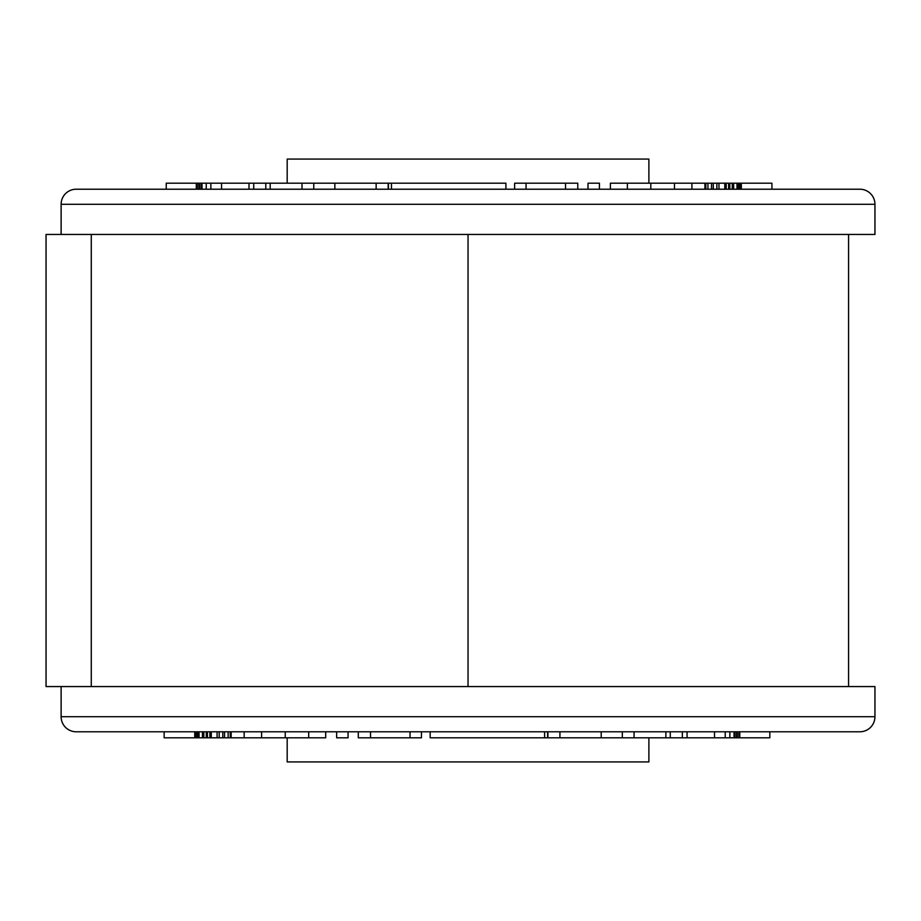 <?xml version="1.0" encoding="UTF-8"?>
<svg xmlns="http://www.w3.org/2000/svg" width="921" height="921" viewBox="0 0 921 921"><rect width="100%" height="100%" fill="white"/><g stroke="black" fill="none" stroke-linecap="round" stroke-linejoin="round"><path stroke-width="1.38" d="M91.271 686.559L91.271 234.441M61.12 204.289A15.07 15.07 0 0 1 76.19 189.219L859.88 189.219A15.07 15.07 0 0 1 874.95 204.289L61.12 204.289L61.12 234.441L46.05 234.441L46.05 686.559L874.95 686.559L874.95 716.711A15.07 15.07 0 0 1 859.88 731.781L76.19 731.781A15.07 15.07 0 0 1 61.12 716.711L61.12 686.559M741.336 189.219L741.336 183.198L771.936 183.198L771.936 189.219M741.336 183.198L736.984 183.198L736.984 189.219M737.675 183.198L737.675 189.219M738.872 183.198L738.872 189.219M739.459 183.198L739.459 189.219M740.645 183.198L740.645 189.219M736.984 183.198L733.646 183.198L733.646 189.219M733.646 183.198L724.792 183.198L724.792 189.219M726.197 183.198L726.197 189.219M728.626 183.198L728.626 189.219M729.812 183.198L729.812 189.219M732.241 183.198L732.241 189.219M724.792 183.198L718.967 183.198L718.967 189.219L716.872 189.219L716.872 183.198L713.28 183.198L713.28 189.219M713.28 183.198L705.831 183.198L705.831 189.219M707.927 183.198L707.927 189.219M711.519 183.198L711.519 189.219M718.967 183.198L716.872 183.198M705.831 183.198L691.913 183.198L691.913 189.219M704.91 183.198L704.91 189.219L704.956 183.198M221.558 189.219L221.558 183.198L210.863 183.198L210.863 189.219M210.863 183.198L206.223 183.198L206.223 189.219M206.223 183.198L202.033 183.198L202.033 189.219M202.033 183.198L166.241 183.198L166.241 189.219M196.288 183.198L196.288 189.219M197.198 183.198L197.198 189.219L198.775 189.219L198.775 183.198M199.546 183.198L199.546 189.219M201.123 183.198L201.123 189.219M287.179 183.198L287.179 159.08L648.891 159.08L648.891 183.198M221.558 183.198L505.905 183.198L505.905 189.219M61.12 234.441L874.95 234.441L874.95 204.289M253.712 183.198L253.712 189.219L265.801 189.219L265.801 183.198M627.374 189.219L627.374 183.198L610.37 183.198L610.37 189.219M627.374 183.198L650.813 183.198L650.813 189.219M650.813 183.198L674.46 183.198L674.46 189.219M674.46 183.198L691.913 183.198M588.012 189.219L588.012 183.198L599.444 183.198L599.444 189.219M514.62 189.219L514.62 183.198L577.778 183.198L577.778 189.219M565.552 183.198L565.552 189.219M526.052 183.198L526.052 189.219M334.864 183.198L334.864 189.219M376.136 183.198L376.136 189.219M313.762 183.198L313.762 189.219M302.007 183.198L302.007 189.219M270.187 183.198L270.187 189.219M391.46 183.198L391.46 189.219M249.004 183.198L249.004 189.219M388.443 183.198L388.443 189.219M194.734 731.781L194.734 737.802L164.134 737.802L164.134 731.781M194.734 737.802L199.086 737.802L199.086 731.781M198.395 737.802L198.395 731.781M197.198 737.802L197.198 731.781M196.61 737.802L196.61 731.781M195.425 737.802L195.425 731.781M199.086 737.802L202.424 737.802L202.424 731.781M202.424 737.802L211.277 737.802L211.277 731.781M209.873 737.802L209.873 731.781M207.444 737.802L207.444 731.781M206.258 737.802L206.258 731.781M203.829 737.802L203.829 731.781M211.277 737.802L217.103 737.802L217.103 731.781L219.198 731.781L219.198 737.802L222.79 737.802L222.79 731.781M222.79 737.802L230.238 737.802L230.238 731.781M228.143 737.802L228.143 731.781M224.551 737.802L224.551 731.781M217.103 737.802L219.198 737.802M230.238 737.802L244.157 737.802L244.157 731.781M231.171 737.802L231.171 731.781M714.512 731.781L714.512 737.802L725.218 737.802L725.218 731.781M725.218 737.802L729.858 737.802L729.858 731.781M729.858 737.802L734.037 737.802L734.037 731.781M734.037 737.802L769.829 737.802L769.829 731.781M739.782 737.802L739.782 731.781M738.872 737.802L738.872 731.781L737.295 731.781L737.295 737.802M736.524 737.802L736.524 731.781M734.946 737.802L734.946 731.781M231.113 737.802L231.113 731.781M648.891 737.802L648.891 761.92L287.179 761.92L287.179 737.802M714.512 737.802L430.165 737.802L430.165 731.781M421.45 731.781L421.45 737.802L410.029 737.802L410.029 731.781L370.518 731.781L370.518 737.802L358.292 737.802L358.292 731.781M682.357 737.802L682.357 731.781L670.269 731.781L670.269 737.802M308.696 731.781L308.696 737.802L325.7 737.802L325.7 731.781M308.696 737.802L285.257 737.802L285.257 731.781M285.257 737.802L261.61 737.802L261.61 731.781M261.61 737.802L244.157 737.802M348.057 731.781L348.057 737.802L336.637 737.802L336.637 731.781M410.029 737.802L370.518 737.802M601.206 737.802L601.206 731.781M559.933 737.802L559.933 731.781M622.32 737.802L622.32 731.781M634.062 737.802L634.062 731.781M665.883 737.802L665.883 731.781M544.622 737.802L544.622 731.781M687.066 737.802L687.066 731.781M547.627 737.802L547.627 731.781M468.041 686.559L468.041 234.441M61.12 716.711L874.95 716.711M848.575 686.559L848.575 234.441M388.167 183.198L388.167 189.219M547.903 737.802L547.903 731.781"/></g></svg>
